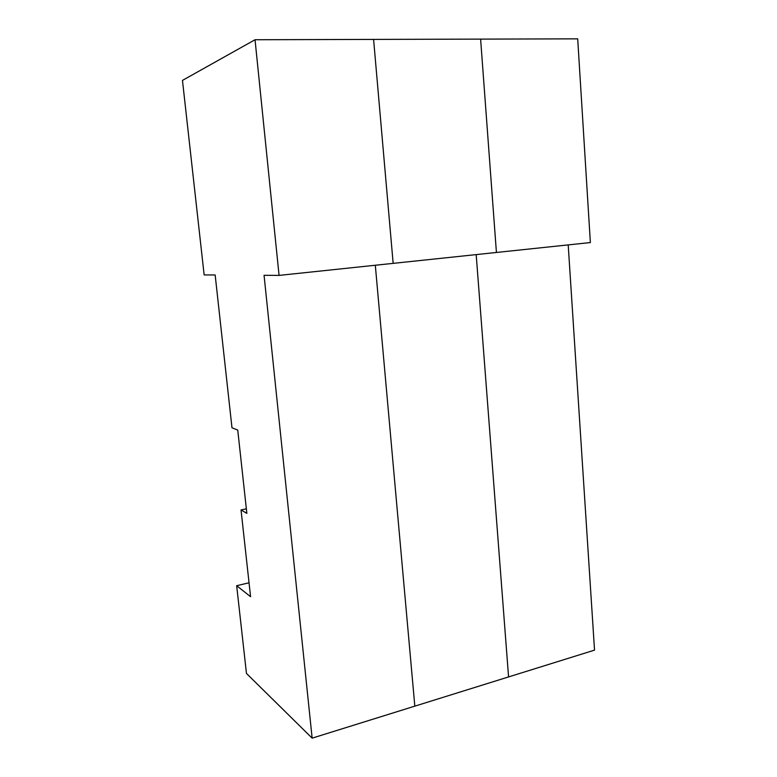 <?xml version="1.0" encoding="UTF-8"?>
<svg xmlns="http://www.w3.org/2000/svg" width="777" height="777" viewBox="0 0 777 777"><rect width="100%" height="100%" fill="white"/><g stroke="black" fill="none" stroke-linecap="round" stroke-linejoin="round"><path stroke-width="1.17" d="M594.531 650.126L508.576 676.922L476.184 254.603L508.576 676.922L594.531 650.126L568.201 244.891L594.531 650.126M496.425 252.467L480.613 39.112L496.425 252.467L590.365 242.56L496.425 252.467L480.613 39.112L577.699 38.85L590.365 242.56L577.699 38.85L480.613 39.112L496.425 252.467L393.152 263.364L373.591 39.413L255.041 39.734L182.469 80.4L204.147 274.912L215.161 274.98L231.983 427.787L215.161 274.98L204.147 274.912L182.469 80.4L255.041 39.734L373.591 39.413L393.152 263.364L279.069 275.398L255.041 39.734L279.069 275.398L393.152 263.364L373.591 39.413L393.152 263.364L496.425 252.467M414.821 706.147L375.31 265.248L414.821 706.147L312.14 738.15L414.821 706.147L375.31 265.248L414.821 706.147L508.576 676.922L414.821 706.147M264.063 275.301L312.14 738.15L246.464 673.436L312.14 738.15L264.063 275.301L279.069 275.398L264.063 275.301M250.573 596.687L241.025 509.926L246.358 508.838L241.025 509.926L250.573 596.687L236.664 585.712L246.464 673.436L236.664 585.712L249.048 582.789L236.664 585.712L250.573 596.687M231.983 427.787L237.743 430.07L246.853 513.374L241.025 509.926L246.853 513.374L237.743 430.07L231.983 427.787M476.184 254.603L508.576 676.922L476.184 254.603M480.613 39.112L373.591 39.413L480.613 39.112"/></g></svg>
